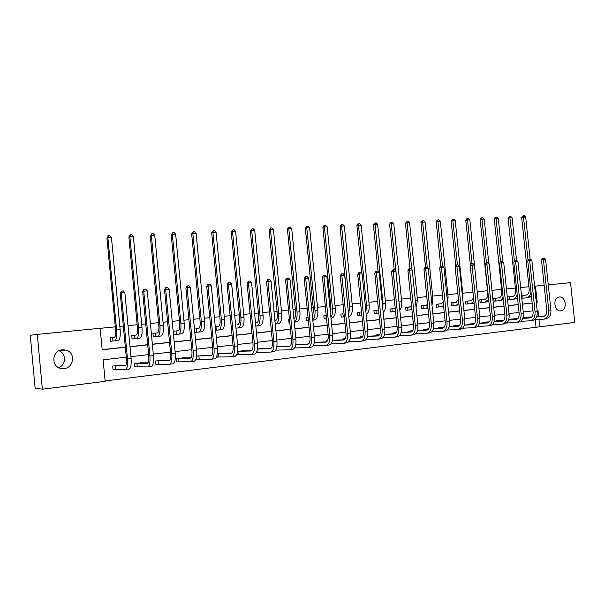 <?xml version="1.0" encoding="UTF-8"?>
<svg xmlns="http://www.w3.org/2000/svg" width="605" height="605" viewBox="0 0 605 605"><rect width="100%" height="100%" fill="white"/><g stroke="black" fill="none" stroke-linecap="round" stroke-linejoin="round"><path stroke-width="0.91" d="M59.01 350.779C66.459 353.388 66.285 364.913 58.73 367.621M62.353 349.803L66.058 350.129C75.776 352.443 74.158 367.832 64.1 368.543L61.476 368.49C50.775 367.333 51.591 350.431 62.353 349.803M559.338 297.002C565.743 295.974 567.626 309.677 561.228 310.796L560.797 310.864C554.475 311.976 552.425 298.439 558.71 297.115L559.338 297.002M548.266 284.834L570.553 282.679L574.75 322.412L539.736 326.806L538.964 319.432M105.111 380.953L539.736 326.806M126.271 357.169L103.13 359.809L105.149 381.324L42.365 389.204L37.306 334.376L100.165 328.281L102.184 349.773L125.333 347.262M37.306 334.376L30.25 335.268L35.128 388.221L42.365 389.204M64.198 349.781L64.236 350.212M536.015 326.98L535.251 319.652M528.475 317.133L523.348 317.655L523.408 318.207M515.097 318.714L509.871 319.243L509.932 319.818M501.462 320.325L496.145 320.862L496.206 321.459M487.577 321.966L482.162 322.51L482.223 323.13M473.435 323.637L467.907 324.189L467.975 324.832M459.014 325.339L453.387 325.898L453.455 326.571M444.304 326.965L438.58 327.638L438.648 328.349M428.642 328.81L423.485 329.423L423.56 330.156M412.436 330.723L408.088 331.23L408.171 332.009M396.336 332.614L392.388 333.083L392.471 333.892M379.668 334.58L376.37 334.966L376.461 335.828M362.652 336.584L360.028 336.894L360.119 337.794M345.107 338.649L343.353 338.861L343.451 339.806M332.931 340.237L332.5 340.139M327.509 340.721L326.329 340.865L326.428 341.87M315.689 342.271L314.366 342.271M309.359 342.861L309.004 343.459M298.084 344.358L295.815 344.457M280.1 346.483L276.856 346.688M261.731 348.661L257.465 348.972M242.96 350.885L237.621 351.308L250.909 350.998C252.542 350.552 253.238 348.238 253.003 344.071L247.052 283.148L248.784 281.113L250.046 281.015L251.582 282.648L257.541 343.655C257.889 349.917 256.838 353.38 254.372 354.031L251.589 354.364M236.653 354.772L237.924 354.621M223.774 353.161L217.324 353.706M216.56 356.859L218.624 356.927M204.165 355.49L196.542 356.148M196.512 356.443L196.806 359.536L198.886 359.294M184.109 357.865L176.252 358.538L176.577 361.964L178.702 361.707M163.6 360.308L155.561 360.981L155.886 364.437L158.064 364.18M142.614 362.803L134.386 363.469L134.718 366.97L136.942 366.706M121.144 365.367L112.719 366.025L113.052 369.564L115.328 369.292M528.914 286.747L520.663 287.549M515.377 288.056L506.453 288.925M501.575 289.394L491.971 290.324M487.517 290.763L477.292 291.754M472.959 292.17L462.712 293.168M457.872 293.637L447.844 294.605M442.474 295.127L432.681 296.079M426.767 296.654L417.216 297.577M410.734 298.204L401.44 299.104M394.362 299.793L385.34 300.67M377.656 301.411L368.914 302.266M360.588 303.067L352.14 303.891M343.148 304.761L335.019 305.548M330.716 305.964L329.785 306.054M325.339 306.485L317.534 307.242M313.209 307.665L311.605 307.816M307.136 308.255L299.672 308.974M295.331 309.397L293.017 309.624M288.524 310.055L281.423 310.743M277.06 311.167L274.02 311.462M269.505 311.9L262.774 312.558M258.388 312.982L254.584 313.352M250.046 313.791L243.709 314.403M239.308 314.834L234.702 315.281M230.142 315.719L224.221 316.294M219.796 316.725L214.351 317.254M209.769 317.693L204.293 318.23M199.847 318.661L193.532 319.274M188.926 319.72L183.905 320.204M179.435 320.635L172.206 321.338M167.577 321.784L163.047 322.231M158.555 322.662L150.373 323.456M145.722 323.909L141.699 324.295M137.184 324.734L128.003 325.626M123.337 326.08L119.835 326.42M115.305 326.859L100.173 328.326M102.169 349.645L125.326 347.134M129.992 346.627L147.703 344.706M152.347 344.207L169.544 342.339M174.172 341.84L190.877 340.025M195.476 339.526L211.712 337.772M216.287 337.272L232.063 335.563M236.623 335.064L251.96 333.408M256.497 332.916L271.403 331.298M275.918 330.806L290.415 329.233M294.907 328.749L309.011 327.222M313.481 326.738L327.207 325.248M331.646 324.764L345.009 323.32M349.425 322.836L362.433 321.429M366.827 320.952L379.486 319.576M383.857 319.107L396.184 317.769M400.533 317.3L412.542 315.991M416.868 315.523L428.559 314.26M432.862 313.791L444.259 312.558M448.539 312.089L459.641 310.887M463.899 310.425L474.728 309.253M478.956 308.792L489.505 307.65M493.718 307.196L504.003 306.077M508.192 305.623L518.228 304.534M522.387 304.088L532.173 303.022M526.168 295.074L521.495 295.535M531.001 291.86C530.381 295.444 528.823 297.448 526.335 297.872L522.72 298.197M512.775 296.435L507.557 296.964L507.845 299.747L509.259 299.604M499.133 297.834L493.816 298.378L494.103 301.184L495.548 301.033M485.165 299.263L479.81 299.808L480.105 302.644L481.572 302.492M470.879 300.723L465.548 301.275L465.842 304.134L467.34 303.982M456.321 302.22L451.012 302.765L451.307 305.654L452.835 305.495M441.484 303.74L436.19 304.285L436.485 307.204L438.043 307.037M426.351 305.291L421.08 305.827L421.383 308.777L422.963 308.611M410.924 306.871L405.675 307.408L405.978 310.388L407.589 310.221M395.178 308.49L389.96 309.019L390.263 312.029L391.911 311.855M375.607 310.494L378.541 310.191L373.928 310.668L374.23 313.7L375.917 313.526M359.287 312.165L361.48 311.961L357.57 312.339L357.873 315.409L359.597 315.228M342.627 313.874L340.872 314.055L341.182 317.149L342.937 316.967M325.626 315.613L323.834 315.802L324.144 318.933L325.936 318.744M308.043 317.421L306.44 317.58L306.75 320.748L308.353 320.582L306.75 320.726M289.44 319.327L288.676 319.402L288.986 322.601L289.757 322.518L288.986 322.578M275.494 320.756L274.935 320.809M256.913 322.662L256.626 322.722C258.214 322.185 258.895 319.901 258.675 315.878L250.357 230.921L252.028 228.871L253.245 228.819L254.72 230.361L263.054 315.439C263.387 321.482 262.351 324.9 259.953 325.694L255.824 326.095M237.916 324.605L237.636 324.673C239.172 324.129 239.822 321.83 239.595 317.761L231.223 231.859L232.887 229.794L234.127 229.734L235.61 231.299L243.996 317.315C244.344 323.433 243.354 326.882 241.032 327.668L235.95 328.152M218.496 326.594L215.289 326.927M215.713 326.882L218.231 326.662C219.706 326.125 220.326 323.796 220.084 319.682L211.667 232.819L213.308 230.732L214.578 230.671L216.068 232.252L212.899 232.411L221.347 319.553C221.702 325.74 220.78 329.233 218.556 330.012L216.038 330.217M198.644 328.628L194.47 329.06M194.795 332.432L196.285 332.281M178.331 330.716L173.635 331.192L173.96 334.61L176.093 334.391M157.557 332.841L152.929 333.317L153.254 336.773L155.432 336.546M136.299 335.019L131.739 335.488L132.064 338.989L134.295 338.755M114.542 337.25L110.05 337.711L110.382 341.25L112.666 341.008M534.593 286.173L544.145 285.235M536.325 302.674L537.202 302.576L535.47 286.074M130.007 346.756L147.711 344.835M152.362 344.328L169.559 342.46M174.179 341.961L190.885 340.146M195.491 339.647L211.72 337.885M216.303 337.393L232.078 335.677M236.638 335.185L251.967 333.521M256.505 333.03L271.418 331.411M275.925 330.92L290.43 329.347M294.922 328.863L309.026 327.328M313.488 326.844L327.214 325.354M331.661 324.877L345.016 323.425M349.44 322.949L362.44 321.535M366.834 321.058L379.494 319.69M383.865 319.213L396.192 317.875M400.548 317.406L412.549 316.097M416.875 315.628L428.574 314.366M432.877 313.897L444.274 312.656M448.555 312.195L459.656 310.993M463.914 310.531L474.736 309.352M478.971 308.898L489.521 307.748M493.733 307.295L504.018 306.175M508.208 305.722L518.235 304.633M522.402 304.186L532.181 303.12M538.662 316.506L538.004 310.282L537.134 310.38M532.99 310.857L523.212 311.968M519.052 312.445L509.024 313.579M504.835 314.063L494.557 315.228M490.345 315.712L479.795 316.914M475.568 317.391L464.746 318.623M460.488 319.107L449.394 320.37M445.114 320.862L433.724 322.155M429.421 322.647L417.73 323.977M413.404 324.469L401.402 325.838M397.054 326.337L384.727 327.736M380.356 328.235L367.704 329.68M363.31 330.179L350.31 331.653M345.894 332.16L332.538 333.68M328.099 334.187L314.373 335.752M309.911 336.259L295.807 337.862M291.323 338.376L276.825 340.025M272.31 340.539L257.405 342.233M252.875 342.755L237.538 344.502M232.985 345.016L217.21 346.816M212.635 347.338L196.406 349.183M191.808 349.705L175.102 351.611M170.481 352.133L153.292 354.091M148.641 354.621L130.937 356.64M536.325 302.651L537.202 302.576M522.433 295.444L526.048 295.104C528.256 294.559 529.292 292.586 529.171 289.19L521.676 217.581L522.728 215.993L523.461 215.834L524.323 215.796L525.677 217.089L530.086 259.159M524.785 295.202L526.335 295.059M525.677 217.089L523.522 217.195L528.052 260.498M531.432 295.951L528.475 297.645L526.335 297.872M523.461 215.834L523.522 217.195L521.676 217.581M522.773 295.406L523.06 298.167M536.665 316.748L543.494 316.324C545.808 315.833 546.905 313.859 546.784 310.388L541.475 259.848L542.556 258.237L544.205 258.055L545.597 259.394L543.419 259.568L548.743 310.252C548.924 315.47 547.275 318.442 543.797 319.153L534.586 319.69M527.084 317.217L531.818 316.929M536.711 316.627L544.281 316.15M524.739 317.496L531.697 317.058M545.597 259.394L550.913 310.002C551.095 315.213 549.438 318.177 545.952 318.895L544.281 319.1M543.335 258.123L543.419 259.568L541.475 259.848M525.08 317.466L525.14 318.101M508.971 296.821L512.548 296.488C514.734 295.943 515.755 293.954 515.634 290.521L508.094 218.246L509.145 216.643L509.879 216.492L510.756 216.446L512.11 217.755L516.549 260.218L517.948 261.579L523.34 313.163C523.529 318.48 521.918 321.489 518.508 322.2L516.738 322.412M511.361 296.579L512.843 296.442M517.184 294.59C516.36 297.418 514.908 298.983 512.836 299.278L507.845 299.74M512.11 217.755L509.917 217.868L514.424 261.08M517.525 297.811L515.014 299.051L512.836 299.278M509.879 216.492L509.917 217.868L508.094 218.246M509.304 296.79L509.599 299.573M495.253 298.227L498.792 297.894C500.955 297.35 501.969 295.346 501.832 291.882L494.247 218.927L495.314 217.308L496.032 217.157L496.924 217.112L498.293 218.435L502.808 261.806M497.696 297.978L499.087 297.849M503.065 297.01C502.165 299.256 500.842 300.496 499.087 300.715L494.103 301.169M498.293 218.435L496.055 218.541L500.539 261.655M503.337 299.641L499.087 300.715M496.032 217.157L496.055 218.541L494.247 218.927M495.593 298.197L495.881 301.003M522.765 318.374L529.859 317.943C532.15 317.451 533.232 315.462 533.103 311.953L527.764 260.929L528.853 259.303L530.502 259.121L531.901 260.483L529.685 260.657L535.047 311.825C535.228 317.088 533.602 320.083 530.161 320.801L520.739 321.331M513.683 318.797L517.925 318.54M522.811 318.245L530.645 317.761M511.286 319.077L517.804 318.676M531.901 260.483L537.255 311.567C537.444 316.831 535.811 319.818 532.362 320.529L530.638 320.741M529.617 259.19L529.685 260.657L527.764 260.929M511.626 319.047L511.694 319.712M517.948 261.579L515.687 261.761L521.087 313.428C521.276 318.744 519.672 321.762 516.262 322.473L506.627 323.01M500.025 320.4L503.753 320.189M508.646 319.894L516.753 319.41M497.59 320.688L503.64 320.325M508.601 320.03L515.959 319.584C518.228 319.1 519.294 317.088 519.166 313.556L513.789 262.033L514.878 260.392L516.541 260.21M515.642 260.286L515.687 261.761L513.789 262.033M497.923 320.665L497.998 321.353M481.285 299.656L484.786 299.331C486.919 298.787 487.917 296.768 487.781 293.274L480.151 219.623L481.209 217.989L481.928 217.83L482.835 217.792L484.212 219.123L488.81 263.447M483.766 299.407L485.081 299.286M488.643 299.293L485.081 302.182L480.105 302.629M484.212 219.123L481.928 219.237L486.428 262.593M488.863 301.434L485.081 302.182M481.928 217.83L481.928 219.237L480.151 219.623M481.618 299.626L481.913 302.462M467.045 301.116L470.508 300.798C472.066 300.519 473.042 299.173 473.435 296.752M469.578 300.859L470.803 300.745M473.919 301.479L470.803 303.672L465.842 304.118M470.403 265.179L465.774 220.326L466.848 218.677L467.552 218.526L468.482 218.481L469.858 219.827L477.625 295.905M469.858 219.827L467.536 219.94L472.051 263.689L473.004 263.614L474.433 265.02L479.924 318.147C480.143 323.615 478.6 326.7 475.311 327.411L473.39 327.638M474.101 303.181L470.803 303.672M467.552 218.526L467.536 219.94L465.774 220.326M467.378 301.086L467.673 303.944M452.532 302.606L455.951 302.288L458.499 299.725M455.119 302.341L456.253 302.235M458.892 303.612L456.253 305.192L451.307 305.638M455.724 265.724L451.126 221.052L452.2 219.388L452.895 219.229L453.841 219.184L455.232 220.545L462.976 295.709L462.802 299.747M455.232 220.545L452.858 220.659L457.41 264.831M459.029 304.875L456.253 305.192M452.895 219.229L452.858 220.659L451.126 221.052M452.873 302.576L453.168 305.464M494.156 321.709L501.795 321.263C504.033 320.779 505.092 318.752 504.956 315.182L499.541 263.16L500.637 261.504L502.316 261.322L503.731 262.706L501.424 262.888L506.846 315.054C507.05 320.423 505.47 323.471 502.097 324.182L492.228 324.711M486.11 322.041L489.316 321.86M494.202 321.573L502.589 321.081M483.629 322.336L489.195 322.004M503.731 262.706L509.153 314.797C509.349 320.158 507.761 323.191 504.389 323.902L502.566 324.121M501.394 261.398L501.424 262.888L499.541 263.16M483.962 322.306L484.038 323.025M479.425 323.433L487.35 322.979C489.566 322.495 490.602 320.446 490.458 316.846L485.021 264.317L486.117 262.638L487.804 262.457L489.226 263.856L486.874 264.037L492.334 316.725C492.546 322.147 490.988 325.21 487.66 325.921L477.557 326.45M471.938 323.713L474.585 323.569M479.47 323.289L488.144 322.79M469.404 324.008L474.471 323.713M489.226 263.856L494.678 316.453C494.89 321.868 493.325 324.93 489.989 325.641L488.122 325.861M486.866 262.532L486.874 264.037L485.021 264.317M469.745 323.985L469.82 324.734M474.433 265.02L472.036 265.217L477.534 318.419C477.753 323.894 476.218 326.987 472.936 327.691L462.583 328.22M457.486 325.414L459.566 325.309M464.443 325.029L473.42 324.53M454.907 325.717L459.452 325.46M464.398 325.18L472.626 324.719C474.812 324.242 475.833 322.178 475.681 318.54L470.206 265.489L471.31 263.795L472.044 263.689L472.036 265.217L470.206 265.489M455.247 325.694L455.323 326.473M449.069 326.965L457.607 326.503C459.762 326.019 460.76 323.94 460.609 320.272L455.096 266.684L456.208 264.975L457.909 264.793L459.354 266.215L456.904 266.412L462.432 320.151C462.659 325.679 461.154 328.795 457.917 329.506L447.314 330.027M442.762 327.146L444.236 327.078M449.114 326.813L458.401 326.307M440.13 327.456L444.123 327.237M459.354 266.215L464.874 319.871C465.101 325.392 463.589 328.507 460.344 329.211L458.371 329.453M456.934 264.869L456.904 266.412L455.096 266.684M440.47 327.434L440.553 328.25M433.43 328.787L442.285 328.318C444.41 327.842 445.386 325.74 445.235 322.034L439.684 267.902L440.803 266.177L442.512 265.996L443.957 267.433L441.461 267.629L447.027 321.921C447.261 327.502 445.787 330.648 442.595 331.351L431.736 331.865M427.75 328.916L428.605 328.878M433.475 328.621L443.087 328.114M425.065 329.233L428.491 329.044M443.957 267.433L449.523 321.633C449.749 327.207 448.267 330.345 445.068 331.048L443.041 331.298M441.514 266.071L441.461 267.629L439.684 267.902M425.406 329.211L425.489 330.058M417.465 330.64L426.654 330.171C428.741 329.695 429.701 327.577 429.542 323.834L423.954 269.149L425.081 267.41L426.805 267.221L428.257 268.673L425.708 268.877L431.312 323.72C431.554 329.362 430.102 332.531 426.964 333.234L415.832 333.741M417.511 330.466L427.455 329.959M409.706 331.041L412.527 330.89M428.257 268.673L433.853 323.433C434.095 329.06 432.636 332.228 429.489 332.931L427.402 333.181M425.784 267.297L425.708 268.877L423.954 269.149M410.039 331.018L410.13 331.911M401.168 332.531L410.704 332.062C412.754 331.585 413.691 329.453 413.525 325.664L407.906 270.42L409.041 268.658L410.765 268.469L412.224 269.943L409.63 270.148L415.264 325.566C415.514 331.26 414.1 334.459 411.014 335.155L399.595 335.654M401.213 332.349L411.498 331.842M394.036 332.886L396.237 332.773M412.224 269.943L417.858 325.263C418.108 330.958 416.686 334.149 413.593 334.845L411.445 335.102M409.729 268.552L409.63 270.148L407.906 270.42M394.369 332.863L394.468 333.801M384.53 334.459L394.415 333.99C396.434 333.514 397.349 331.366 397.175 327.539L391.518 271.713L392.66 269.943L394.392 269.747L395.867 271.237L393.212 271.448L398.884 327.441C399.141 333.196 397.765 336.425 394.732 337.114L383.026 337.605M384.576 334.27L395.216 333.763M378.057 334.769L379.607 334.686M395.867 271.237L401.531 327.139C401.788 332.886 400.404 336.108 397.364 336.803L395.156 337.068M393.333 269.83L393.212 271.448L391.518 271.713M378.39 334.746L378.488 335.73M367.537 336.418L377.792 335.964C379.766 335.488 380.666 333.317 380.477 329.453L374.79 273.036L375.932 271.244L377.679 271.055L379.161 272.56L376.446 272.772L382.156 329.362C382.428 335.178 381.082 338.429 378.11 339.118L366.101 339.587M367.583 336.229L378.594 335.73M361.745 336.69L362.622 336.645M379.161 272.56L384.863 329.052C385.128 334.86 383.774 338.104 380.802 338.8L378.526 339.072M376.597 271.138L376.446 272.772L374.79 273.036M362.077 336.667L362.138 337.303M350.174 338.422L360.814 337.976C362.75 337.507 363.62 335.314 363.431 331.411L357.706 274.39L358.856 272.583L360.61 272.386L362.1 273.906L359.325 274.125L365.072 331.321C365.352 337.197 364.044 340.479 361.14 341.167L348.813 341.613M350.219 338.218L361.616 337.734M362.1 273.906L367.84 331.003C368.112 336.872 366.796 340.146 363.885 340.834L361.54 341.114M359.506 272.469L359.325 274.125L357.706 274.39M332.44 340.471L343.481 340.025C345.364 339.564 346.211 337.356 346.015 333.408L340.252 275.774L341.409 273.944L343.171 273.747L344.668 275.283L341.84 275.509L347.625 333.325C347.913 339.261 346.642 342.574 343.799 343.254L331.147 343.678M332.485 340.252L344.275 339.776M344.668 275.283L350.446 333C350.734 338.929 349.456 342.233 346.604 342.914L344.2 343.209M342.044 273.838L341.84 275.509L340.252 275.774M314.313 342.551L325.762 342.127C327.607 341.666 328.424 339.435 328.22 335.45L322.42 277.188L323.584 275.335L325.354 275.139L326.859 276.697L323.97 276.924L329.785 335.367C330.088 341.371 328.855 344.714 326.087 345.387L313.095 345.788M314.35 342.324L326.556 341.863M326.859 276.697L332.674 335.034C332.977 341.031 331.737 344.366 328.954 345.047L326.473 345.342M324.204 275.23L323.97 276.924L322.42 277.188M295.777 344.676L307.665 344.275C309.457 343.814 310.244 341.568 310.04 337.529L304.202 278.625L305.366 276.757L307.151 276.561L308.663 278.134L305.707 278.368L311.56 337.461C311.877 343.527 310.683 346.899 307.99 347.572L294.635 347.935M296.216 344.411L308.452 343.995M308.663 278.134L314.509 337.121C314.819 343.179 313.624 346.544 310.917 347.217L308.368 347.527M305.971 276.651L305.707 278.368L304.202 278.625M276.833 346.839L289.167 346.461C290.907 346.007 291.663 343.738 291.444 339.662L285.575 280.1L286.747 278.209L288.54 278.013L290.06 279.601L287.035 279.843L292.933 339.594C293.259 345.735 292.109 349.138 289.493 349.796L275.767 350.121M278.194 346.536L289.946 346.181M290.06 279.601L295.943 339.246C296.268 345.379 295.111 348.775 292.487 349.44L289.863 349.758M287.33 278.103L287.035 279.843L285.575 280.1M257.45 349.047L270.253 348.707C271.94 348.253 272.666 345.962 272.439 341.84L266.525 281.612L267.705 279.699L269.505 279.495L271.032 281.106L267.947 281.355L273.876 341.78C274.216 347.988 273.12 351.422 270.579 352.08L256.452 352.382M259.779 348.699L271.032 348.404M271.032 281.106L276.961 341.424C277.294 347.625 276.19 351.051 273.641 351.709L270.934 352.034M268.272 279.593L267.947 281.355L266.525 281.612M257.004 351.051L257.125 352.337M251.582 282.648L248.421 282.898L254.387 344.018C254.743 350.295 253.692 353.759 251.241 354.409L236.691 354.696M240.964 350.915L251.688 350.681M248.784 281.113L248.421 282.898L247.052 283.148M237.916 351.293L238.241 354.598M218.299 353.585L231.133 353.343C232.698 352.897 233.356 350.567 233.114 346.347L227.125 284.728L228.319 282.777L230.134 282.573L231.677 284.221L228.448 284.479L234.453 346.302C234.816 352.647 233.825 356.148 231.465 356.791L216.575 357.063M221.732 353.184L231.896 353.01M231.677 284.221L237.682 345.931C238.045 352.269 237.039 355.763 234.664 356.405L231.791 356.753M228.841 282.671L228.448 284.479L227.125 284.728M218.609 353.57L218.934 356.905M198.561 355.914L210.888 355.74C212.393 355.301 213.02 352.949 212.763 348.684L206.744 286.339L207.938 284.365L209.761 284.161L211.311 285.832L208.007 286.089L214.049 348.646C214.427 355.067 213.489 358.591 211.228 359.234L196.799 359.423M202.062 355.513L211.644 355.385M211.311 285.832L217.354 348.268C217.732 354.674 216.779 358.198 214.503 358.833L211.546 359.188M208.445 284.267L208.007 286.089L206.744 286.339M198.871 355.891L199.196 359.272M437.748 304.126L441.121 303.808L443.2 302.205M440.38 303.854L441.416 303.755M443.556 305.684L441.416 306.743L436.485 307.181M440.75 266.268L436.19 221.785L437.271 220.107L437.952 219.948L438.92 219.895L440.319 221.271L448.108 297.176L447.579 302.674M440.319 221.271L437.899 221.392L442.474 265.996M437.952 219.948L437.899 221.392L436.19 221.785M438.08 304.088L438.375 307.007M422.668 305.669L425.988 305.359L427.561 304.459M425.345 305.396L426.291 305.306M427.894 307.695L421.375 308.762M425.534 267.334L420.959 222.534L422.048 220.833L422.721 220.674L423.704 220.628L425.111 222.02L432.946 298.673L432 305.313M425.111 222.02L422.645 222.141L427.296 267.72M422.721 220.674L422.645 222.141L420.959 222.534M423.001 305.638L423.296 308.58M407.286 307.242L411.582 306.538M410.024 306.962L410.863 306.886M411.892 309.639L405.97 310.373M410.031 268.529L405.426 223.298L407.18 221.422L408.186 221.377L409.593 222.776L417.48 300.201L416.081 307.786M409.593 222.776L407.082 222.897L411.831 269.543M407.18 221.422L407.082 222.897L405.426 223.298M407.619 307.211L407.921 310.184M391.609 308.852L395.239 308.467M394.399 308.565L395.133 308.497M395.549 311.507L390.263 312.006M394.21 269.762L389.582 224.077L391.329 222.186L392.358 222.133L393.772 223.555L401.705 301.759C401.992 305.412 401.365 308.202 399.807 310.131M393.772 223.555L391.208 223.676L399.224 304.338M391.329 222.186L391.208 223.676L389.582 224.077M391.942 308.822L392.244 311.825M378.851 313.269L374.23 313.685M378.117 271.501L373.414 224.871L375.153 222.958L376.204 222.912L377.626 224.342L385.612 303.347C385.914 307.605 385.098 310.607 383.177 312.361M377.626 224.342L375.009 224.47L383.003 303.604L382.784 308.437M375.153 222.958L375.009 224.47L373.414 224.871M375.939 310.463L376.242 313.496M361.79 315.039L357.873 315.387M361.722 273.528L356.912 225.68L358.652 223.752L359.718 223.699L361.147 225.151L369.186 304.965C369.481 309.881 368.483 313.05 366.176 314.464M361.147 225.151L358.478 225.279L366.517 305.23L365.889 311.658M358.652 223.752L358.478 225.279L356.912 225.68M359.612 312.135L359.922 315.197M344.358 316.846L341.182 317.133M348.117 309.715L340.078 226.512L341.19 224.727L342.891 224.508L344.336 225.975L352.412 306.622C352.7 312.263 351.49 315.53 348.782 316.415M344.336 225.975L341.606 226.104L349.698 306.886L348.601 314.555M341.802 224.561L341.606 226.104L340.078 226.512M342.959 313.844L343.262 316.937M326.556 318.691L324.144 318.911M330.519 313.398L330.995 308.739L322.881 227.351L324 225.552L325.717 225.332L327.161 226.815L335.291 308.308C335.578 314.101 334.376 317.398 331.684 318.2L331.003 318.268M327.161 226.815L324.378 226.951L332.516 308.58C332.818 312.361 332.281 315.25 330.897 317.247M324.598 225.393L324.378 226.951L322.881 227.351M325.951 315.583L326.261 318.714M312.445 316.309L313.488 310.471L305.328 228.214L306.455 226.399L308.172 226.179L309.624 227.669L317.806 310.032C318.109 315.893 316.944 319.213 314.313 320.015L312.83 320.166M309.624 227.669L306.78 227.813L314.971 310.312C315.296 314.834 314.57 317.98 312.785 319.75M307.037 226.232L306.78 227.813L305.328 228.214M293.924 318.782C295.27 317.776 295.83 315.591 295.611 312.233L287.398 229.098L289.092 227.094L290.256 227.041L291.716 228.546L299.951 311.794C300.262 317.716 299.135 321.073 296.579 321.868L294.249 322.11M291.716 228.546L288.812 228.69L297.055 312.082C297.38 317.428 296.442 320.748 294.249 322.041M289.092 227.094L288.812 228.69L287.398 229.098M274.935 320.839L275.199 320.816C276.848 320.279 277.559 318.018 277.34 314.033L269.081 229.998L270.76 227.972L271.947 227.919L273.422 229.446L281.703 313.594C282.021 319.576 280.947 322.964 278.459 323.758L275.26 324.091M273.422 229.446L270.45 229.59L278.739 313.889C279.064 319.879 277.99 323.274 275.525 324.068M270.76 227.972L270.45 229.59L269.081 229.998M254.72 230.361L251.688 230.505L260.029 315.734C260.362 321.792 259.341 325.218 256.943 326.004M252.028 228.871L251.688 230.505L250.357 230.921M235.61 231.299L232.509 231.45L240.903 317.625C241.251 323.743 240.268 327.199 237.962 327.986M232.887 229.794L232.509 231.45L231.223 231.859M216.068 232.252L224.508 319.243C224.871 325.422 223.933 328.901 221.695 329.687L218.556 330.012M213.308 230.732L212.899 232.411L211.667 232.819M216.023 326.851L216.348 330.186M195.959 328.908L198.387 328.696C199.801 328.16 200.384 325.815 200.134 321.656L191.664 233.802L193.297 231.692L194.591 231.632L196.088 233.227L204.581 321.21C204.951 327.456 204.066 330.973 201.926 331.752L194.795 332.417M196.088 233.227L192.844 233.386L201.344 321.527C201.715 327.789 200.845 331.306 198.712 332.084M193.297 231.692L192.844 233.386L191.664 233.802M196.27 328.878L196.595 332.251M175.76 330.98L178.089 330.776C179.443 330.239 179.987 327.872 179.73 323.667L171.207 234.808L172.818 232.675L174.149 232.615L175.654 234.233L184.192 323.221C184.578 329.536 183.746 333.083 181.704 333.862L173.96 334.58M175.654 234.233L172.334 234.392L180.887 323.546C181.273 329.876 180.449 333.431 178.422 334.21M172.818 232.675L172.334 234.392L171.207 234.808M176.07 330.95L176.395 334.361M178.377 358.289L190.174 358.198C191.611 357.759 192.201 355.385 191.936 351.074L185.879 287.995L187.074 285.999L188.911 285.787L190.469 287.481L187.081 287.746L193.169 351.036C193.562 357.532 192.677 361.094 190.514 361.729L176.569 361.843M181.976 357.865L190.923 357.82M190.469 287.481L196.549 350.65C196.935 357.132 196.043 360.693 193.865 361.321L190.817 361.692M187.558 285.893L187.081 287.746L185.879 287.995M178.687 358.266L179.012 361.684M155.099 333.098L157.33 332.901C158.608 332.372 159.115 329.982 158.85 325.724L150.274 235.837L151.87 233.689L153.231 233.621L154.744 235.254L163.335 325.278C163.736 331.669 162.964 335.253 161.021 336.025L153.254 336.743M154.744 235.254L151.348 235.421L159.947 325.611C160.348 332.016 159.584 335.601 157.663 336.372M151.87 233.689L151.348 235.421L150.274 235.837M155.409 333.068L155.735 336.516M157.731 360.724L168.976 360.709C170.338 360.277 170.882 357.88 170.61 353.517L164.515 289.682L165.717 287.662L167.562 287.458L169.128 289.167L165.664 289.44L171.79 353.494C172.191 360.066 171.366 363.658 169.317 364.278L155.878 364.316M161.414 360.285L169.702 360.3M169.128 289.167L175.246 353.093C175.654 359.657 174.815 363.242 172.75 363.87L169.604 364.248M166.178 287.564L165.664 289.44L164.515 289.682M158.041 360.701L158.366 364.157M133.962 335.261L136.087 335.079C137.29 334.557 137.758 332.137 137.479 327.834L128.857 236.895L130.43 234.717L131.822 234.649L133.342 236.305L141.986 327.381C142.402 333.847 141.691 337.469 139.853 338.233L132.064 338.951M133.342 236.305L129.863 236.472L138.522 327.728C138.938 334.202 138.235 337.824 136.42 338.596M130.43 234.717L129.863 236.472L128.857 236.895M134.265 335.23L134.597 338.724M136.609 363.212L147.265 363.28C148.558 362.856 149.057 360.436 148.777 356.02L142.636 291.413L143.846 289.371L145.707 289.16L147.272 290.892L143.725 291.179L149.889 356.005C150.312 362.652 149.548 366.282 147.605 366.895L134.703 366.842M140.375 362.766L147.975 362.841M147.272 290.892L153.436 355.596C153.851 362.236 153.08 365.859 151.121 366.471L147.885 366.864M144.285 289.273L143.725 291.179L142.636 291.413M136.911 363.189L137.244 366.69M112.333 337.477L114.337 337.31C115.472 336.788 115.895 334.346 115.608 329.997L106.926 237.969L108.484 235.768L109.906 235.7L111.433 237.379L120.13 329.543C120.561 336.077 119.919 339.73 118.194 340.502L110.382 341.22M111.433 237.379L107.879 237.553L116.584 329.891C117.015 336.44 116.379 340.101 114.67 340.865M108.484 235.768L107.879 237.553L106.926 237.969M112.628 337.454L112.961 340.986M114.995 365.753L125.031 365.919C126.241 365.496 126.702 363.053 126.407 358.584L120.229 293.191L121.446 291.126L123.307 290.914L124.887 292.661L121.25 292.956L127.451 358.576C127.889 365.307 127.194 368.974 125.371 369.579L113.037 369.428M118.845 365.299L125.727 365.443M124.887 292.661L131.081 358.16C131.519 364.875 130.816 368.536 128.971 369.141L125.628 369.542M121.855 291.028L121.25 292.956L120.229 293.191M115.29 365.738L115.623 369.277M550.913 310.002L548.743 310.252M537.255 311.567L535.047 311.825M523.34 313.163L521.087 313.428M462.976 295.709L462.394 295.769M509.153 314.797L506.846 315.054M494.678 316.453L492.334 316.725M479.924 318.147L477.534 318.419M464.874 319.871L462.432 320.151M449.523 321.633L447.027 321.921M433.853 323.433L431.312 323.72M417.858 325.263L415.264 325.566M401.531 327.139L398.884 327.441M384.863 329.052L382.156 329.362M367.84 331.003L365.072 331.321M350.446 333L347.625 333.325M332.674 335.034L329.785 335.367M314.509 337.121L311.56 337.461M295.943 339.246L292.933 339.594M276.961 341.424L273.876 341.78M257.541 343.655L254.387 344.018M237.682 345.931L234.453 346.302M217.354 348.268L214.049 348.646M443.639 306.508L441.416 306.743M448.108 297.176L447.019 297.282M427.939 308.149L426.291 308.316M432.946 298.673L431.335 298.832M411.914 309.82L410.871 309.926M417.48 300.201L415.333 300.413M395.549 311.53L395.133 311.575M401.705 301.759L399.149 302.008M385.612 303.347L383.003 303.604M369.186 304.965L366.517 305.23M352.412 306.622L349.698 306.886M335.291 308.308L332.516 308.58M317.806 310.032L314.971 310.312M299.951 311.794L297.055 312.082M281.703 313.594L278.739 313.889M263.054 315.439L260.029 315.734M243.996 317.315L240.903 317.625M224.508 319.243L221.347 319.553M204.581 321.21L201.344 321.527M184.192 323.221L180.887 323.546M196.549 350.65L193.169 351.036M163.335 325.278L159.947 325.611M175.246 353.093L171.79 353.494M141.986 327.381L138.522 327.728M153.436 355.596L149.889 356.005M120.13 329.543L116.584 329.891M131.081 358.16L127.451 358.576M66.058 350.129L59.88 350.401M561.228 310.796L559.973 310.879"/></g></svg>
